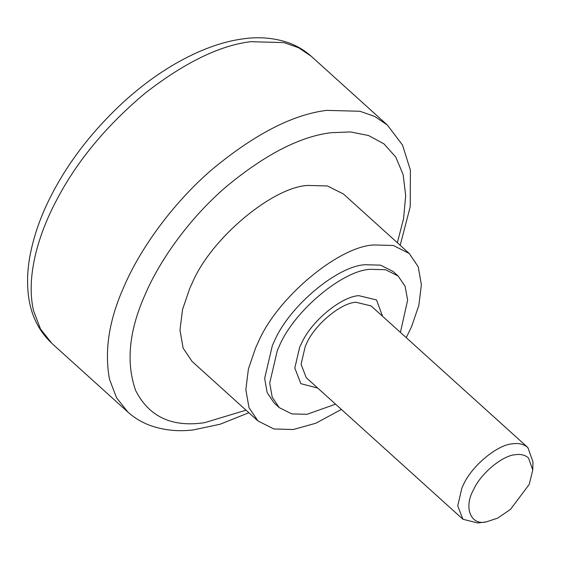 <?xml version="1.0" encoding="UTF-8"?>
<svg xmlns="http://www.w3.org/2000/svg" width="561" height="561" viewBox="0 0 561 561"><rect width="100%" height="100%" fill="white"/><g stroke="black" fill="none" stroke-linecap="round" stroke-linejoin="round"><path stroke-width="0.84" d="M532.782 469.971L532.95 461.787L527.88 447.587L371.109 305.927L355.962 302.26C340.983 302.828 314.49 324.784 306.383 343.928L305.268 346.354L301.068 364.285L306.257 377.693L462.909 519.255L477.663 522.971L486.121 521.933L497.607 518.147L510.51 509.353L529.212 484.452L532.782 469.971L528.469 457.902C524.998 454.978 520.671 453.912 515.496 454.698C502.951 455.202 480.763 473.33 473.645 489.529C463.561 506.92 470.342 525.65 486.121 521.933M527.88 447.587C523.792 444.151 518.708 442.895 512.614 443.821C497.852 444.417 471.759 465.742 463.379 484.795L461.92 487.909L457.72 505.847L462.909 519.255M302.351 341.628L299.7 347.105L294.798 368.03L300.85 383.675L317.715 388.051L300.85 383.675L294.798 368.03L299.7 347.105L302.351 341.628C312.8 319.693 342.168 296.425 358.844 295.668C342.168 296.425 312.8 319.693 302.351 341.628M382.567 316.278L376.515 299.946L358.844 295.668L376.515 299.946L382.567 316.278M400.414 332.407L407.637 300.093L405.084 286.257L398.135 276.019L385.589 269.722L370.358 269.308C342.904 270.346 294.322 310.591 279.469 345.695L277.422 350.134L269.715 383.016L272.204 397.16L279.231 407.602L291.776 413.899L307.007 414.313L335.555 404.172M398.135 276.019L393.065 271.44L380.519 265.143L365.295 264.729C337.834 265.767 289.259 306.011 274.399 341.116L272.351 345.555L264.652 378.437L267.134 392.581L274.168 403.022L279.231 407.602M406.248 337.673L411.585 326.635L418.822 305.486L421.388 284.792L418.226 266.791L409.278 253.502L393.31 245.48L373.935 244.954C338.984 246.279 277.155 297.498 258.256 342.175L255.648 347.827L248.411 368.984L245.844 389.671L249.007 407.679L257.955 420.96L273.922 428.983L293.298 429.509L315.773 423.253L341.39 409.446M409.278 253.502L343.416 193.98L327.449 185.964L308.066 185.439C273.123 186.757 211.294 237.983 192.388 282.66L189.779 288.312L182.549 309.462L179.976 330.156L183.138 348.157L192.086 361.445L257.955 420.96M397.349 242.724L403.562 218.748L405.687 195.614L403.142 174.646L395.786 157.087L383.983 143.889L368.535 135.524L350.52 131.947L331.102 132.705C300.051 136.456 264.988 154.541 225.915 186.953C189.155 218.608 159.689 260.416 145.229 294.364C128.967 330.674 125.797 362.778 135.72 390.68C148.721 416.01 170.593 426.809 201.343 423.092L204.4 422.721L246.027 410.182M311.327 56.345L298.697 47.769L283.957 42.594L250.732 41.689C219.982 45.357 184.927 62.404 145.572 92.831C106.632 125.391 77.053 161 56.836 199.66C36.907 237.03 26.101 278.459 33.506 310.598L40.518 329.062L51.914 343.423C37.867 330.198 29.915 313.031 28.05 291.909C27.061 280.759 27.622 269.189 29.733 257.183C33.667 235.508 41.416 213.832 52.979 192.15C70.055 159.773 93.617 129.682 123.658 101.885C140.425 86.667 157.725 73.912 175.544 63.603C199.443 49.95 221.861 41.717 242.801 38.898C258.242 36.64 272.962 37.741 286.952 42.208C296.068 45.259 304.195 49.971 311.327 56.345L387.328 125.019L374.699 116.443L359.959 111.267L326.733 110.37C292.856 114.458 254.603 134.184 211.974 169.541C171.876 204.078 139.731 249.687 123.953 286.72C109.037 319.952 104.22 350.8 109.507 379.271L116.52 397.735L127.908 412.097L51.914 343.423M400.189 245.283L410.231 206.693L410.393 170.123L402.518 145.061L387.328 125.019M127.908 412.097C134.528 418.015 142.01 422.503 150.369 425.561C163.819 430.259 178.005 431.725 192.928 429.971L219.968 424.277L248.86 412.749"/></g></svg>
